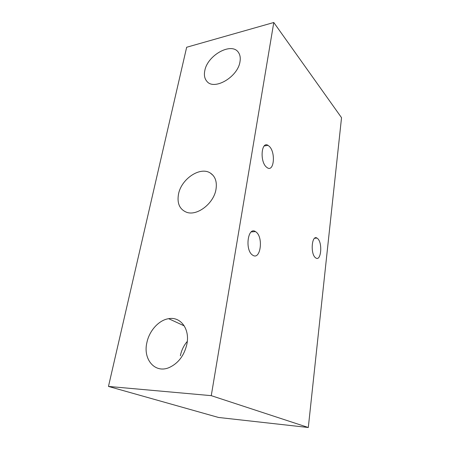 <?xml version="1.0" encoding="UTF-8"?>
<svg xmlns="http://www.w3.org/2000/svg" width="450" height="450" viewBox="0 0 450 450"><rect width="100%" height="100%" fill="white"/><g stroke="black" fill="none" stroke-linecap="round" stroke-linejoin="round"><path stroke-width="0.67" d="M315.428 257.692L315.928 258.047C321.159 261.506 322.712 242.724 317.616 238.551L316.991 238.084C311.799 234.472 310.185 253.732 315.428 257.692M266.226 166.928L267.435 167.856C274.056 172.035 275.771 152.55 269.415 146.464L268.02 145.35C261.433 141.002 259.678 161.083 266.226 166.928M252.484 255.037L252.889 255.308C260.567 260.314 263.565 237.291 256.072 232.014L255.448 231.581C247.86 226.35 244.721 250.048 252.484 255.037M186.913 344.048C184.224 355.635 178.189 363.527 168.795 367.723C154.631 373.556 142.858 359.016 146.886 342.596C149.299 330.671 158.912 320.079 168.654 318.684C180.461 316.373 190.029 328.849 186.913 344.048M215.983 189.405C213.778 203.614 196.774 216.484 186.334 212.175C179.539 209.199 176.929 203.192 178.504 194.147C181.226 178.999 200.154 166.191 210.347 173.059C215.286 176.361 217.164 181.806 215.983 189.405M239.974 61.796C237.78 77.147 214.003 90.793 206.871 81.315C204.593 78.671 203.895 75.144 204.789 70.729C207.36 55.091 232.082 41.496 238.624 52.718C240.171 55.131 240.621 58.157 239.974 61.796M341.533 117.681L308.306 427.5L211.258 395.657L273.786 22.5L341.533 117.681M211.258 395.657L108.467 386.432L218.498 417.459L308.306 427.5M108.467 386.432L186.66 47.256L273.786 22.5M180.377 355.753C181.468 350.297 183.774 345.504 187.301 341.387M316.991 238.084L314.651 238.247M268.02 145.35L264.201 145.974M255.448 231.581L251.263 231.913M168.654 318.684L184.252 325.89M210.347 173.059L213.03 175.331"/></g></svg>
